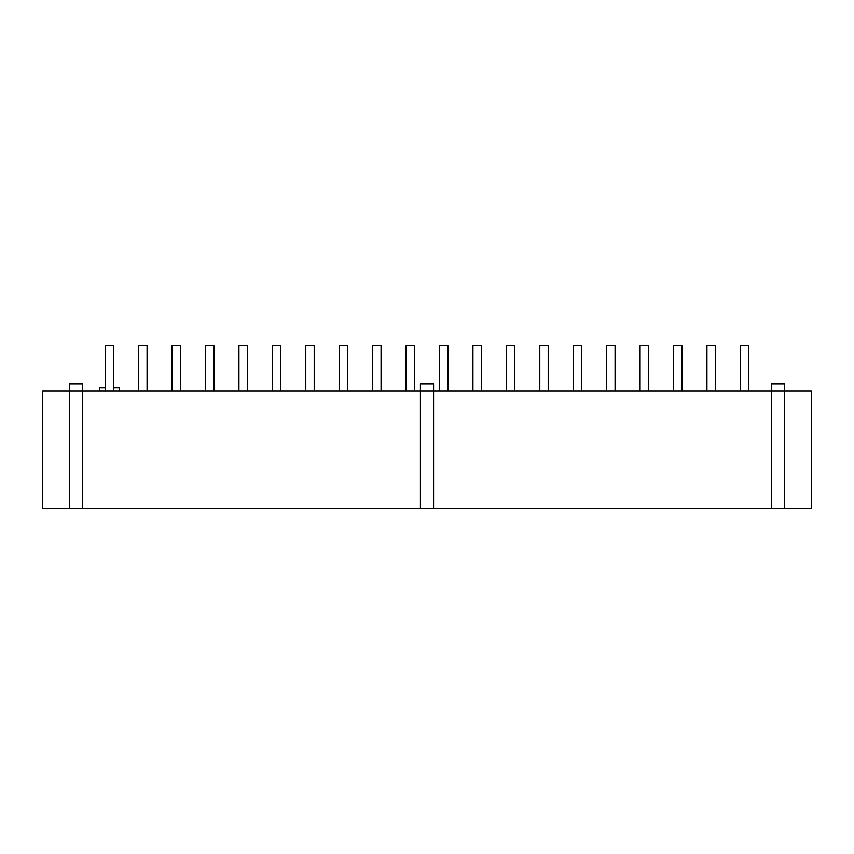<?xml version="1.0" encoding="UTF-8"?>
<svg xmlns="http://www.w3.org/2000/svg" width="854" height="854" viewBox="0 0 854 854"><rect width="100%" height="100%" fill="white"/><g stroke="black" fill="none" stroke-linecap="round" stroke-linejoin="round"><path stroke-width="1.28" d="M715.353 391.132L715.353 345.731L706.931 345.731L706.931 391.132M681.93 391.132L681.93 345.731L673.507 345.731L673.507 391.132M648.496 391.132L648.496 345.731L640.073 345.731L640.073 391.132M615.072 391.132L615.072 345.731L606.65 345.731L606.65 391.132M581.638 391.132L581.638 345.731L573.215 345.731L573.215 391.132M548.215 391.132L548.215 345.731L539.792 345.731L539.792 391.132M514.781 391.132L514.781 345.731L506.358 345.731L506.358 391.132M481.357 391.132L481.357 345.731L472.935 345.731L472.935 391.132M447.923 391.132L447.923 345.731L439.5 345.731L439.5 391.132M414.5 391.132L414.5 345.731L406.077 345.731L406.077 391.132M381.065 391.132L381.065 345.731L372.643 345.731L372.643 391.132M347.642 391.132L347.642 345.731L339.219 345.731L339.219 391.132M314.208 391.132L314.208 345.731L305.785 345.731L305.785 391.132M280.785 391.132L280.785 345.731L272.362 345.731L272.362 391.132M247.35 391.132L247.35 345.731L238.928 345.731L238.928 391.132M213.927 391.132L213.927 345.731L205.504 345.731L205.504 391.132M180.493 391.132L180.493 345.731L172.07 345.731L172.07 391.132M147.069 391.132L147.069 345.731L138.647 345.731L138.647 391.132M784.58 383.894L784.58 391.132L82.582 391.132L82.582 383.894L69.42 383.894L69.42 508.269L811.3 508.269L811.3 391.132L784.58 391.132L784.58 383.894L771.418 383.894L771.418 508.269M82.582 508.269L82.582 383.894M740.365 391.132L740.365 345.731L748.787 345.731L748.787 391.132M105.213 391.132L105.213 345.731L113.635 345.731L113.635 391.132M119.293 391.132L119.293 387.844L113.635 387.844M105.213 387.844L99.555 387.844L99.555 391.132M784.58 391.132L784.58 508.269M420.424 508.269L420.424 383.894L433.576 383.894L433.576 508.269M82.582 391.132L42.7 391.132L42.7 508.269L69.42 508.269M69.42 391.132L69.42 383.894M771.418 391.132L771.418 383.894"/></g></svg>
